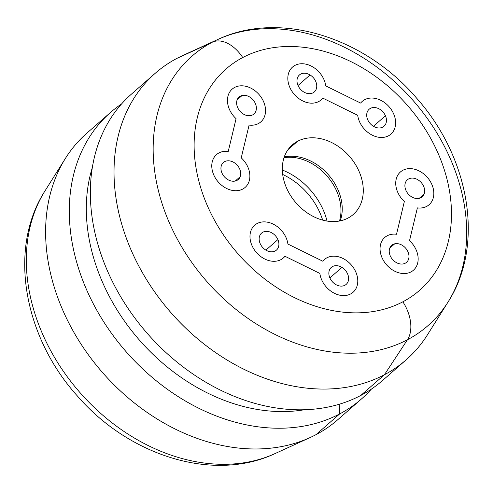 <?xml version="1.0" encoding="UTF-8"?>
<svg xmlns="http://www.w3.org/2000/svg" width="493" height="493" viewBox="0 0 493 493"><rect width="100%" height="100%" fill="white"/><g stroke="black" fill="none" stroke-linecap="round" stroke-linejoin="round"><path stroke-width="0.74" d="M65.477 158.296L44.992 190.914A179.107 137.202 48.8 0 0 79.86 392.446A179.107 137.202 48.8 0 0 275.039 453.578L275.039 453.578A179.107 137.202 -131.2 0 1 79.86 392.446A179.107 137.202 -131.2 0 1 44.992 190.914C7.623 248.805 23.978 336.848 77.204 395.78C128.673 455.557 213.136 482.783 275.039 453.578L310.072 437.574A190.44 145.885 48.8 0 0 316.007 434.66A190.44 145.885 48.8 0 0 337.767 419.716A190.44 145.885 -131.2 0 1 316.007 434.66A190.44 145.885 -131.2 0 1 91.68 359.255A190.44 145.885 -131.2 0 1 86.823 133.196A190.44 145.885 48.8 0 0 65.477 158.296A190.44 145.885 48.8 0 0 102.55 372.572A190.44 145.885 48.8 0 0 310.072 437.574M121.605 103.9A190.44 145.885 48.8 0 0 110.506 112.453A190.44 145.885 48.8 0 0 115.362 338.518A190.44 145.885 48.8 0 0 339.683 413.917L316.007 434.66L339.683 413.917A190.44 145.885 48.8 0 0 361.449 398.979A190.44 145.885 48.8 0 0 371.395 389.1A190.44 145.885 -131.2 0 1 339.683 413.917A190.44 145.885 -131.2 0 1 109.976 331.154A190.44 145.885 -131.2 0 1 121.605 103.9M92.333 167.521A177.905 136.284 48.8 0 0 139.513 340.201A177.905 136.284 48.8 0 0 304.471 409.732A177.905 136.284 -131.2 0 1 139.513 340.201A177.905 136.284 -131.2 0 1 92.333 167.521M339.215 404.248L339.683 413.917L339.215 404.248M131.557 94.021A190.44 145.885 48.8 0 0 136.407 320.08A190.44 145.885 48.8 0 0 360.734 395.485A190.44 145.885 48.8 0 0 382.5 380.541A190.44 145.885 -131.2 0 1 360.734 395.485A190.44 145.885 -131.2 0 1 136.407 320.08A190.44 145.885 -131.2 0 1 131.551 94.021L155.233 73.284A190.44 145.885 48.8 0 0 160.089 299.343A190.44 145.885 48.8 0 0 384.411 374.748L360.734 395.485L384.411 374.748A190.44 145.885 48.8 0 0 406.177 359.804A190.44 145.885 48.8 0 0 427.523 334.704A190.44 145.885 -131.2 0 1 384.411 374.748A190.44 145.885 -131.2 0 1 150.199 285.355A190.44 145.885 -131.2 0 1 176.993 58.34A190.44 145.885 48.8 0 0 155.233 73.284M182.928 55.426A190.44 145.885 48.8 0 0 176.993 58.34L212.384 42.164A179.107 137.202 48.8 0 0 187.18 255.67A179.107 137.202 48.8 0 0 407.458 339.739L384.411 374.748L407.458 339.739A179.107 137.202 48.8 0 0 448.008 302.086A179.107 137.202 48.8 0 0 413.14 100.554A179.107 137.202 48.8 0 0 217.961 39.422A179.107 137.202 48.8 0 0 212.384 42.164L176.993 58.34A190.44 145.885 -131.2 0 1 182.928 55.426L217.961 39.422C280.27 10.014 365.393 37.832 416.795 98.36C469.262 157.261 485.118 244.571 448.008 302.086A179.107 137.202 -131.2 0 1 407.458 339.739A179.107 137.202 -131.2 0 1 187.18 255.67A179.107 137.202 -131.2 0 1 212.384 42.164A32.649 20.644 62.2 0 1 242.735 57.539A147.019 112.626 48.8 0 0 222.047 232.795A147.019 112.626 48.8 0 0 402.861 301.808A32.649 20.644 62.2 0 1 407.458 339.739A32.649 20.644 -117.8 0 0 402.861 301.808A147.019 112.626 48.8 0 0 423.549 126.553A147.019 112.626 48.8 0 0 242.735 57.539A32.649 20.644 -117.8 0 0 212.384 42.164A179.107 137.202 -131.2 0 1 217.961 39.422M282.692 174.467A60.571 46.404 -131.2 0 1 322.675 220.118A60.571 46.404 48.8 0 0 282.692 174.467M282.335 170.036A60.547 46.379 -131.2 0 1 327.025 221.061A60.547 46.379 48.8 0 0 282.335 170.036M242.735 57.539A147.019 112.626 -131.2 0 1 423.549 126.553A147.019 112.626 -131.2 0 1 402.861 301.808A147.019 112.626 -131.2 0 1 222.047 232.795A147.019 112.626 -131.2 0 1 242.735 57.539M357.702 115.3A21.766 16.67 48.8 0 0 371.106 134.546A21.766 16.67 48.8 0 0 390.918 134.127A21.766 16.67 -131.2 0 1 390.918 134.133A21.766 16.67 -131.2 0 1 371.106 134.54A21.766 16.67 -131.2 0 1 357.702 115.3L322.816 98.138A21.766 16.67 -131.2 0 1 292.386 91.951A21.766 16.67 -131.2 0 1 299.078 63.985A21.766 16.67 -131.2 0 1 325.75 85.905L360.63 103.074A21.766 16.67 -131.2 0 1 391.066 109.261A21.766 16.67 -131.2 0 1 384.374 137.22A21.766 16.67 -131.2 0 1 357.702 115.3L357.702 115.3A21.766 16.67 48.8 0 0 371.112 134.54A21.766 16.67 48.8 0 0 390.918 134.127A21.766 16.67 48.8 0 0 389.119 106.771A21.766 16.67 48.8 0 0 362.238 101.385A21.766 16.67 48.8 0 0 360.63 103.074L325.75 85.905A21.766 16.67 48.8 0 0 312.34 66.666A21.766 16.67 48.8 0 0 292.534 67.079A21.766 16.67 48.8 0 0 294.327 94.44A21.766 16.67 48.8 0 0 321.214 99.826A21.766 16.67 -131.2 0 1 321.208 99.826A21.766 16.67 -131.2 0 1 294.327 94.44A21.766 16.67 -131.2 0 1 292.534 67.079L292.534 67.079A21.766 16.67 48.8 0 0 294.333 94.434A21.766 16.67 48.8 0 0 321.214 99.826A21.766 16.67 48.8 0 0 322.823 98.132L357.702 115.3M297.612 141.257A46.25 35.428 48.8 0 0 291.104 196.387A46.25 35.428 48.8 0 0 347.984 218.097A46.25 35.428 48.8 0 0 354.492 162.961A46.25 35.428 48.8 0 0 297.612 141.257L288.035 149.644L297.612 141.257A46.25 35.428 -131.2 0 1 352.094 159.566A46.25 35.428 -131.2 0 1 353.271 214.467A46.25 35.428 -131.2 0 1 347.984 218.097A46.25 35.428 -131.2 0 1 293.508 199.782A46.25 35.428 -131.2 0 1 292.331 144.88A46.25 35.428 -131.2 0 1 297.612 141.257M249.088 125.08A21.766 16.67 48.8 0 0 260.84 121.888A21.766 16.67 -131.2 0 1 260.834 121.888A21.766 16.67 -131.2 0 1 249.088 125.08L241.243 157.852A21.766 16.67 -131.2 0 1 243.197 188.807A21.766 16.67 -131.2 0 1 213.438 174.165A21.766 16.67 -131.2 0 1 228.234 151.45L236.079 118.671A21.766 16.67 -131.2 0 1 234.126 87.723A21.766 16.67 -131.2 0 1 263.884 102.365A21.766 16.67 -131.2 0 1 249.088 125.074A21.766 16.67 48.8 0 0 260.84 121.882A21.766 16.67 48.8 0 0 259.041 94.527A21.766 16.67 48.8 0 0 232.16 89.141A21.766 16.67 48.8 0 0 236.079 118.671L228.234 151.45A21.766 16.67 48.8 0 0 216.482 154.642A21.766 16.67 48.8 0 0 218.276 182.003A21.766 16.67 48.8 0 0 245.163 187.389L245.163 187.389A21.766 16.67 -131.2 0 1 218.276 182.003A21.766 16.67 -131.2 0 1 216.482 154.642L216.482 154.642A21.766 16.67 48.8 0 0 218.282 181.997A21.766 16.67 48.8 0 0 245.163 187.389A21.766 16.67 48.8 0 0 241.243 157.852L249.088 125.074M254.684 225.215A21.766 16.67 48.8 0 0 256.483 252.576A21.766 16.67 48.8 0 0 283.364 257.962L283.364 257.962A21.766 16.67 -131.2 0 1 256.483 252.576A21.766 16.67 -131.2 0 1 254.684 225.221A21.766 16.67 -131.2 0 1 254.684 225.215A21.766 16.67 48.8 0 0 256.483 252.576A21.766 16.67 48.8 0 0 283.364 257.962A21.766 16.67 48.8 0 0 284.972 256.268L319.858 273.442A21.766 16.67 48.8 0 0 333.262 292.682A21.766 16.67 48.8 0 0 353.068 292.269L353.068 292.269A21.766 16.67 -131.2 0 1 333.262 292.682A21.766 16.67 -131.2 0 1 319.858 273.442L284.972 256.268A21.766 16.67 -131.2 0 1 254.542 250.087A21.766 16.67 -131.2 0 1 261.235 222.127A21.766 16.67 -131.2 0 1 287.9 244.041L322.786 261.21A21.766 16.67 -131.2 0 1 353.222 267.397A21.766 16.67 -131.2 0 1 346.53 295.356A21.766 16.67 -131.2 0 1 319.858 273.436L284.972 256.274L319.858 273.436A21.766 16.67 48.8 0 0 333.262 292.676A21.766 16.67 48.8 0 0 353.074 292.269A21.766 16.67 48.8 0 0 351.275 264.907A21.766 16.67 48.8 0 0 324.394 259.521A21.766 16.67 48.8 0 0 322.786 261.21A21.766 16.67 -131.2 0 1 324.388 259.521A21.766 16.67 -131.2 0 1 324.394 259.521A21.766 16.67 48.8 0 0 322.786 261.21L287.9 244.041A21.766 16.67 48.8 0 0 274.496 224.802A21.766 16.67 48.8 0 0 254.69 225.215L254.69 225.215M384.762 237.46A21.766 16.67 48.8 0 0 386.561 264.821A21.766 16.67 48.8 0 0 413.442 270.207L413.442 270.207A21.766 16.67 -131.2 0 1 386.561 264.821A21.766 16.67 -131.2 0 1 384.762 237.46L384.762 237.46A21.766 16.67 48.8 0 0 386.561 264.815A21.766 16.67 48.8 0 0 413.448 270.207A21.766 16.67 48.8 0 0 409.529 240.67A21.766 16.67 -131.2 0 1 411.476 271.625A21.766 16.67 -131.2 0 1 381.724 256.982A21.766 16.67 -131.2 0 1 396.514 234.267L404.359 201.495A21.766 16.67 -131.2 0 1 402.411 170.541A21.766 16.67 -131.2 0 1 432.164 185.183A21.766 16.67 -131.2 0 1 417.374 207.892A21.766 16.67 48.8 0 0 429.12 204.706L429.12 204.706A21.766 16.67 -131.2 0 1 417.374 207.898L409.529 240.67L417.374 207.892A21.766 16.67 48.8 0 0 429.12 204.706A21.766 16.67 48.8 0 0 427.326 177.344A21.766 16.67 48.8 0 0 400.445 171.958A21.766 16.67 48.8 0 0 404.359 201.495A21.766 16.67 -131.2 0 1 400.439 171.958L400.439 171.958A21.766 16.67 48.8 0 0 404.359 201.489L396.514 234.267A21.766 16.67 48.8 0 0 384.768 237.46L384.768 237.46M284.023 157.68A46.718 35.786 -131.2 0 1 327.001 175.995A46.718 35.786 -131.2 0 1 339.486 221.012A46.718 35.786 48.8 0 0 327.001 175.995A46.718 35.786 48.8 0 0 284.023 157.68M340.269 220.858A46.25 35.428 48.8 0 0 328.406 174.769A46.25 35.428 48.8 0 0 284.282 156.928A46.25 35.428 -131.2 0 1 328.406 174.769A46.25 35.428 -131.2 0 1 340.269 220.858M240.177 176.704A11.29 8.652 -131.2 0 1 238.261 179.507A11.29 8.652 -131.2 0 1 225.88 178.25A11.29 8.652 -131.2 0 1 221.468 165.328A11.29 8.652 -131.2 0 1 223.384 162.517A11.29 8.652 -131.2 0 1 235.765 163.775A11.29 8.652 -131.2 0 1 240.177 176.704L235.229 181.036L240.177 176.704A11.29 8.652 48.8 0 0 234.015 162.511A11.29 8.652 48.8 0 0 221.468 165.328A11.29 8.652 48.8 0 0 227.637 179.514A11.29 8.652 48.8 0 0 240.177 176.704M250.863 115.547A11.29 8.652 48.8 0 0 255.368 103.524A11.29 8.652 48.8 0 0 242.137 95.476A11.29 8.652 48.8 0 0 237.632 107.499A11.29 8.652 48.8 0 0 250.863 115.547A11.29 8.652 -131.2 0 1 238.661 109.434A11.29 8.652 -131.2 0 1 239.062 97.016A11.29 8.652 -131.2 0 1 242.137 95.476A11.29 8.652 -131.2 0 1 254.339 101.589A11.29 8.652 -131.2 0 1 253.938 114.006A11.29 8.652 -131.2 0 1 250.863 115.547M236.079 118.671L236.079 118.671A21.766 16.67 -131.2 0 1 232.16 89.141L232.16 89.141A21.766 16.67 48.8 0 0 236.079 118.671L236.079 118.671M237.127 99.869L242.137 95.476L237.127 99.869M277.898 239.598A11.29 8.652 -131.2 0 1 276.468 250.08A11.29 8.652 -131.2 0 1 260.156 243.579A11.29 8.652 -131.2 0 1 261.586 233.097A11.29 8.652 -131.2 0 1 277.898 239.598L265.887 250.117L277.898 239.598A11.29 8.652 48.8 0 0 264.667 231.556A11.29 8.652 48.8 0 0 260.156 243.579A11.29 8.652 48.8 0 0 273.387 251.621A11.29 8.652 48.8 0 0 277.898 239.598M341.92 267.391A11.29 8.652 48.8 0 0 329.379 270.207A11.29 8.652 48.8 0 0 335.542 284.393A11.29 8.652 48.8 0 0 348.089 281.583A11.29 8.652 48.8 0 0 341.92 267.391L329.885 277.935L341.92 267.391A11.29 8.652 -131.2 0 1 346.172 284.387A11.29 8.652 -131.2 0 1 335.542 284.393A11.29 8.652 -131.2 0 1 331.29 267.397A11.29 8.652 -131.2 0 1 341.92 267.391M394.745 243.801A11.29 8.652 -131.2 0 1 406.947 249.914A11.29 8.652 -131.2 0 1 406.546 262.325A11.29 8.652 -131.2 0 1 403.465 263.866A11.29 8.652 -131.2 0 1 391.263 257.753A11.29 8.652 -131.2 0 1 391.664 245.341A11.29 8.652 -131.2 0 1 394.745 243.801L389.735 248.189L394.745 243.801A11.29 8.652 48.8 0 0 390.234 255.824A11.29 8.652 48.8 0 0 403.465 263.866A11.29 8.652 48.8 0 0 407.976 251.843A11.29 8.652 48.8 0 0 394.745 243.801M405.425 182.644A11.29 8.652 48.8 0 0 411.593 196.83A11.29 8.652 48.8 0 0 424.14 194.02A11.29 8.652 48.8 0 0 417.972 179.828A11.29 8.652 48.8 0 0 405.425 182.644A11.29 8.652 -131.2 0 1 407.341 179.834A11.29 8.652 -131.2 0 1 419.722 181.091A11.29 8.652 -131.2 0 1 424.14 194.02A11.29 8.652 -131.2 0 1 422.224 196.824A11.29 8.652 -131.2 0 1 409.843 195.567A11.29 8.652 -131.2 0 1 405.425 182.644M419.186 198.352L424.14 194.02L419.186 198.352M367.71 119.744A11.29 8.652 -131.2 0 1 369.14 109.261A11.29 8.652 -131.2 0 1 385.446 115.769L373.435 126.288L385.446 115.769A11.29 8.652 -131.2 0 1 384.016 126.251A11.29 8.652 -131.2 0 1 367.71 119.744A11.29 8.652 48.8 0 0 380.941 127.792A11.29 8.652 48.8 0 0 385.446 115.769A11.29 8.652 48.8 0 0 372.221 107.721A11.29 8.652 48.8 0 0 367.71 119.744M303.682 91.951A11.29 8.652 48.8 0 0 316.229 89.141A11.29 8.652 48.8 0 0 310.06 74.948A11.29 8.652 48.8 0 0 297.519 77.765A11.29 8.652 48.8 0 0 303.682 91.951A11.29 8.652 -131.2 0 1 299.436 74.954A11.29 8.652 -131.2 0 1 310.06 74.948A11.29 8.652 -131.2 0 1 314.312 91.944A11.29 8.652 -131.2 0 1 303.682 91.951M360.63 103.074A21.766 16.67 -131.2 0 1 362.238 101.385L362.238 101.385A21.766 16.67 48.8 0 0 360.63 103.074M298.025 85.492L310.06 74.948L298.025 85.492M86.823 133.196L110.506 112.453M337.767 419.716L361.449 398.979M382.494 380.547L406.177 359.804M427.523 334.704L448.008 302.086"/></g></svg>
